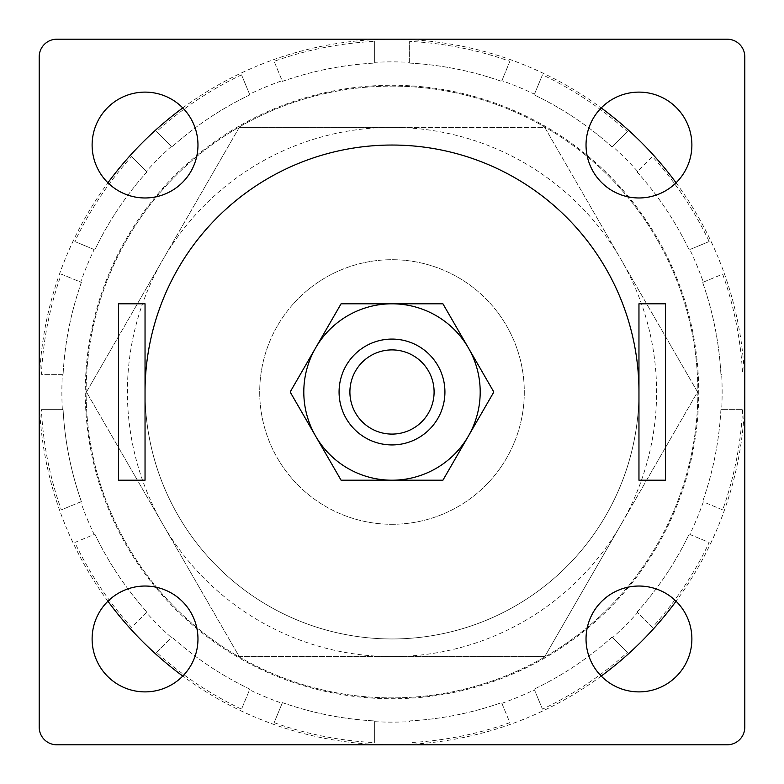 <?xml version="1.0" encoding="UTF-8"?>
<svg xmlns="http://www.w3.org/2000/svg" width="784" height="784" viewBox="0 0 784 784"><rect width="100%" height="100%" fill="white"/><g stroke="black" fill="none" stroke-linecap="round" stroke-linejoin="round"><path stroke-width="0.59" stroke-dasharray="3.92 2.94" d="M239.238 127.4L86.465 392L239.238 656.6L544.762 656.6L697.535 392L544.762 127.4L239.238 127.4L86.465 392L239.238 656.6L392 656.6A264.6 264.6 0 0 1 162.847 259.7A264.6 264.6 0 0 1 392 127.4L544.762 127.4L621.153 259.7A264.6 264.6 0 0 1 621.153 524.3L697.535 392L621.153 259.7A264.6 264.6 0 0 0 392 127.4L239.238 127.4M374.36 62.338L374.36 41.395L374.36 62.338A330.133 330.133 0 0 1 409.64 62.338L409.64 41.395A351.056 351.056 0 0 1 509.874 61.328L501.858 80.683A330.133 330.133 0 0 1 534.453 94.178L542.469 74.833A351.056 351.056 0 0 1 627.445 131.604L612.637 146.422A330.133 330.133 0 0 1 637.578 171.363L652.396 156.555A351.056 351.056 0 0 1 709.167 241.531L689.822 249.547A330.133 330.133 0 0 1 703.317 282.142L702.621 282.426A329.388 329.388 0 0 1 720.908 374.36L721.662 374.36A330.133 330.133 0 0 1 721.662 409.64L742.605 409.64A351.056 351.056 0 0 1 722.672 509.874L703.317 501.858A330.133 330.133 0 0 1 689.822 534.453L709.167 542.469A351.056 351.056 0 0 1 652.396 627.445L637.578 612.637A330.133 330.133 0 0 1 612.637 637.578L627.445 652.396A351.056 351.056 0 0 1 542.469 709.167L534.453 689.822A330.133 330.133 0 0 1 501.858 703.317L501.574 702.621A329.388 329.388 0 0 1 409.64 720.908L409.64 721.662A330.133 330.133 0 0 1 375.409 721.721A330.133 330.133 0 0 1 374.36 721.662L374.36 742.605A351.056 351.056 0 0 1 274.126 722.672L282.142 703.317A330.133 330.133 0 0 1 249.547 689.822L241.531 709.167A351.056 351.056 0 0 1 156.555 652.396L171.363 637.578A330.133 330.133 0 0 1 146.422 612.637L131.604 627.445A351.056 351.056 0 0 1 74.833 542.469L94.178 534.453A330.133 330.133 0 0 1 80.683 501.858L61.328 509.874A351.056 351.056 0 0 1 41.395 409.64L63.092 409.64A329.388 329.388 0 0 0 81.379 501.574A329.388 329.388 0 0 1 63.092 409.64L41.395 409.64M374.36 721.662L374.36 742.605M721.662 374.36L720.908 374.36A329.388 329.388 0 0 0 702.621 282.426L722.672 274.126A351.056 351.056 0 0 1 742.605 374.36M703.317 282.142L722.672 274.126M62.338 409.64A330.133 330.133 0 0 1 62.338 374.36L41.395 374.36A351.056 351.056 0 0 1 61.328 274.126L80.683 282.142A330.133 330.133 0 0 1 94.178 249.547L74.833 241.531A351.056 351.056 0 0 1 131.604 156.555L146.422 171.363A330.133 330.133 0 0 1 171.363 146.422L156.555 131.604A351.056 351.056 0 0 1 241.531 74.833L249.547 94.178A330.133 330.133 0 0 1 282.142 80.683L274.126 61.328A351.056 351.056 0 0 1 374.36 41.395M601.23 676.063A352.8 352.8 0 0 1 182.77 676.063M107.937 601.23A352.8 352.8 0 0 1 107.937 182.77M182.77 107.937A352.8 352.8 0 0 1 601.23 107.937M676.063 182.77A352.8 352.8 0 0 1 676.063 601.23M409.64 721.662L409.64 720.908A329.388 329.388 0 0 0 501.574 702.621L509.874 722.672A351.056 351.056 0 0 1 409.64 742.605M501.858 703.317L509.874 722.672M409.64 62.338L409.64 41.395M509.874 61.328L501.858 80.683M534.453 94.178L542.469 74.833M627.445 131.604L612.098 146.951A329.388 329.388 0 0 0 534.169 94.874A329.388 329.388 0 0 1 612.098 146.951L612.637 146.422M709.167 241.531L689.822 249.547M722.672 509.874L703.317 501.858M689.822 534.453L709.167 542.469M652.396 627.445L637.049 612.098A329.388 329.388 0 0 0 689.126 534.169A329.388 329.388 0 0 1 637.049 612.098L637.578 612.637M542.469 709.167L534.453 689.822M315.619 436.1L290.158 392L315.619 347.9A88.2 88.2 0 0 1 468.381 347.9A88.2 88.2 0 0 1 392 480.2A88.2 88.2 0 0 1 315.619 347.9L341.079 303.8L442.921 303.8L493.842 392L442.921 480.2L341.079 480.2L315.619 436.1M392 86.122A305.878 305.878 0 0 1 656.894 544.939A305.878 305.878 0 0 1 127.106 544.939A305.878 305.878 0 0 1 392 86.122A305.878 305.878 0 0 1 656.894 544.939A305.878 305.878 0 0 1 127.106 544.939A305.878 305.878 0 0 1 392 86.122M544.762 656.6L621.153 524.3A264.6 264.6 0 0 1 392 656.6L544.762 656.6M39.2 727.16L39.2 56.84A17.64 17.64 0 0 1 56.84 39.2L727.16 39.2A17.64 17.64 0 0 1 744.8 56.84L744.8 727.16A17.64 17.64 0 0 1 727.16 744.8L56.84 744.8A17.64 17.64 0 0 1 39.2 727.16M392 524.3A132.3 132.3 0 0 0 506.572 325.85A132.3 132.3 0 0 0 277.428 325.85A132.3 132.3 0 0 0 392 524.3A132.3 132.3 0 0 1 259.7 392A132.3 132.3 0 0 1 392 259.7A132.3 132.3 0 0 1 524.3 392A132.3 132.3 0 0 1 392 524.3M274.126 722.672L282.426 702.621A329.388 329.388 0 0 0 374.36 720.908A329.388 329.388 0 0 1 282.426 702.621L282.142 703.317M612.637 637.578L612.098 637.049A329.388 329.388 0 0 1 534.169 689.126A329.388 329.388 0 0 0 612.098 637.049L627.445 652.396M721.662 409.64L720.908 409.64A329.388 329.388 0 0 1 702.621 501.574A329.388 329.388 0 0 0 720.908 409.64L742.605 409.64M637.578 171.363L637.049 171.902A329.388 329.388 0 0 1 689.126 249.831A329.388 329.388 0 0 0 637.049 171.902L652.396 156.555M409.64 63.092A329.388 329.388 0 0 1 501.574 81.379A329.388 329.388 0 0 0 409.64 63.092M282.142 80.683L282.426 81.379A329.388 329.388 0 0 1 374.36 63.092A329.388 329.388 0 0 0 282.426 81.379L274.126 61.328M241.531 74.833L249.831 94.874A329.388 329.388 0 0 0 171.902 146.951A329.388 329.388 0 0 1 249.831 94.874L249.547 94.178M171.363 146.422L156.555 131.604M131.604 156.555L146.951 171.902A329.388 329.388 0 0 0 94.874 249.831A329.388 329.388 0 0 1 146.951 171.902L146.422 171.363M94.178 249.547L74.833 241.531M61.328 274.126L81.379 282.426A329.388 329.388 0 0 0 63.092 374.36A329.388 329.388 0 0 1 81.379 282.426L80.683 282.142M62.338 374.36L41.395 374.36M80.683 501.858L61.328 509.874M74.833 542.469L94.874 534.169A329.388 329.388 0 0 0 146.951 612.098A329.388 329.388 0 0 1 94.874 534.169L94.178 534.453M146.422 612.637L131.604 627.445M156.555 652.396L171.363 637.578M249.547 689.822L249.831 689.126A329.388 329.388 0 0 1 171.902 637.049A329.388 329.388 0 0 0 249.831 689.126L241.531 709.167M145.04 480.2L145.04 303.8L118.58 303.8L118.58 480.2L145.04 480.2M638.96 303.8L638.96 480.2L665.42 480.2L665.42 303.8L638.96 303.8M392 339.08A52.92 52.92 0 0 1 437.835 418.46A52.92 52.92 0 0 1 346.165 418.46A52.92 52.92 0 0 1 392 339.08A52.92 52.92 0 0 1 437.835 418.46A52.92 52.92 0 0 1 346.165 418.46A52.92 52.92 0 0 1 392 339.08A52.92 52.92 0 0 1 437.835 418.46A52.92 52.92 0 0 1 346.165 418.46A52.92 52.92 0 0 1 392 339.08M638.96 197.96A52.92 52.92 0 0 0 691.88 145.04A52.92 52.92 0 0 0 638.96 92.12A52.92 52.92 0 0 0 586.04 145.04A52.92 52.92 0 0 0 638.96 197.96M145.04 197.96A52.92 52.92 0 0 0 197.96 145.04A52.92 52.92 0 0 0 145.04 92.12A52.92 52.92 0 0 0 92.12 145.04A52.92 52.92 0 0 0 145.04 197.96M145.04 691.88A52.92 52.92 0 0 0 197.96 638.96A52.92 52.92 0 0 0 145.04 586.04A52.92 52.92 0 0 0 92.12 638.96A52.92 52.92 0 0 0 145.04 691.88M638.96 691.88A52.92 52.92 0 0 0 691.88 638.96A52.92 52.92 0 0 0 638.96 586.04A52.92 52.92 0 0 0 586.04 638.96A52.92 52.92 0 0 0 638.96 691.88M638.96 392A246.96 246.96 0 0 1 392 638.96A246.96 246.96 0 0 1 145.04 392M392 145.04A246.96 246.96 0 0 1 605.875 515.48A246.96 246.96 0 0 1 178.125 515.48A246.96 246.96 0 0 1 392 145.04M392 85.26A306.74 306.74 0 0 1 657.639 545.37A306.74 306.74 0 0 1 126.361 545.37A306.74 306.74 0 0 1 392 85.26"/><path stroke-width="1.18" d="M182.77 676.063A352.8 352.8 0 0 1 107.937 601.23M107.937 182.77A352.8 352.8 0 0 1 182.77 107.937M601.23 107.937A352.8 352.8 0 0 1 676.063 182.77M676.063 601.23A352.8 352.8 0 0 1 601.23 676.063M315.619 436.1L341.079 480.2L392 480.2A88.2 88.2 0 0 1 315.619 347.9L290.158 392L315.619 436.1M39.2 56.84L39.2 727.16A17.64 17.64 0 0 0 56.84 744.8L727.16 744.8A17.64 17.64 0 0 0 744.8 727.16L744.8 56.84A17.64 17.64 0 0 0 727.16 39.2L56.84 39.2A17.64 17.64 0 0 0 39.2 56.84M145.04 303.8L118.58 303.8L118.58 480.2L145.04 480.2L145.04 303.8M638.96 92.12A52.92 52.92 0 0 1 684.795 171.5A52.92 52.92 0 0 1 593.125 171.5A52.92 52.92 0 0 1 638.96 92.12M145.04 92.12A52.92 52.92 0 0 1 190.875 171.5A52.92 52.92 0 0 1 99.205 171.5A52.92 52.92 0 0 1 145.04 92.12M145.04 586.04A52.92 52.92 0 0 1 190.875 665.42A52.92 52.92 0 0 1 99.205 665.42A52.92 52.92 0 0 1 145.04 586.04M638.96 586.04A52.92 52.92 0 0 1 684.795 665.42A52.92 52.92 0 0 1 593.125 665.42A52.92 52.92 0 0 1 638.96 586.04M341.079 303.8L442.921 303.8L468.381 347.9A88.2 88.2 0 0 1 392 480.2L442.921 480.2L493.842 392L468.381 347.9A88.2 88.2 0 0 0 315.619 347.9L341.079 303.8M392 339.08A52.92 52.92 0 0 1 437.835 418.46A52.92 52.92 0 0 1 346.165 418.46A52.92 52.92 0 0 1 392 339.08M392 349.899A42.101 42.101 0 0 1 428.456 413.05A42.101 42.101 0 0 1 355.544 413.05A42.101 42.101 0 0 1 392 349.899M665.42 303.8L638.96 303.8L638.96 480.2L665.42 480.2L665.42 303.8M145.04 392A246.96 246.96 0 0 1 392 145.04A246.96 246.96 0 0 1 638.96 392"/></g></svg>
